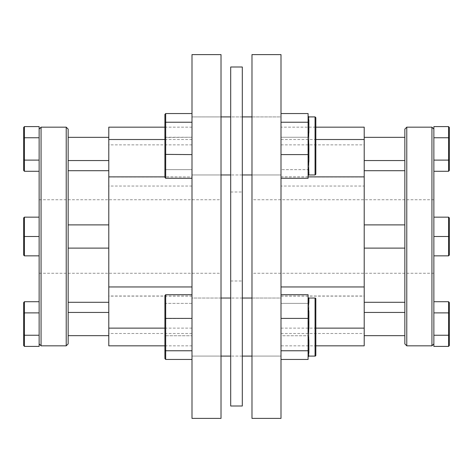 <?xml version="1.0" encoding="UTF-8"?>
<svg xmlns="http://www.w3.org/2000/svg" width="473" height="473" viewBox="0 0 473 473"><rect width="100%" height="100%" fill="white"/><g stroke="black" fill="none" stroke-linecap="round" stroke-linejoin="round"><path stroke-width="0.35" stroke-dasharray="2.37 1.77" d="M191.997 418.392L191.997 127.172L191.997 176.991L164.906 176.872M108.79 176.991L191.997 176.991M191.997 328.138L164.906 328.138M108.79 160.554L108.79 137.33L108.79 160.554M68.153 160.554L68.153 137.33L68.153 160.554M108.79 236.5L108.79 302.288L108.79 236.5M68.153 343.895L68.153 129.105M108.79 324.058L108.79 335.67L108.79 324.058M68.153 324.058L68.153 335.67L68.153 324.058M108.79 248.112L108.79 224.888L108.79 248.112L68.153 248.112L68.153 224.888L68.153 248.112M66.22 127.172L66.22 345.828M39.129 126.598L39.129 273.264L39.129 231.989L39.129 236.5L23.65 236.5L24.425 236.5L24.425 217.148L23.65 217.923L23.65 255.077L24.425 255.852L23.65 255.077M41.062 345.828L41.062 127.172M39.129 236.5L24.425 236.5L39.129 236.5L39.129 346.402M221.021 418.392L221.021 54.608M191.997 176.872L191.997 54.608M191.997 296.128L108.79 296.128L108.79 127.172M191.997 186.043L108.79 186.043M191.997 144.862L108.79 144.862M191.997 139.511L164.906 139.511M108.79 345.828L108.79 296.128M191.997 333.489L108.79 333.489M39.129 137.767L39.129 160.111L39.129 137.767L24.425 137.767L23.65 138.217L23.65 127.491M39.129 312.89L39.129 335.233L39.129 301.715L39.129 312.89L24.425 312.89L24.425 301.715M39.129 171.285L39.129 160.111L39.129 171.285M39.129 217.148L24.425 217.148L24.425 255.852L24.425 217.148L39.129 217.148L24.425 217.148L23.65 217.923M39.129 255.852L24.425 255.852L39.129 255.852L24.425 255.852L24.425 236.5L23.65 236.5M39.129 335.233L24.425 335.233L23.65 334.783M39.129 160.111L24.425 160.111L24.425 126.598M23.65 313.333L24.425 312.89L24.425 346.402M23.65 159.667L24.425 160.111L24.425 171.285M308.094 356.855L308.094 334.582L308.869 328.037L308.869 342.411L308.869 326.104L308.094 319.559L308.094 326.074L308.094 319.559L308.869 326.104L308.094 326.074L308.094 347.596L308.869 342.411L308.094 347.596L308.094 335.747L281.003 335.747L281.003 298.043L281.003 359.445L308.094 359.445L308.094 352.367A0.775 0.656 0 0 1 308.869 351.711L308.094 347.596L308.094 356.855A0.775 0.775 180 0 1 308.869 356.08L308.869 351.711A0.775 0.656 180 0 0 308.094 352.367L308.094 359.445L308.094 347.596L308.869 351.711L308.869 356.092L308.094 355.105L308.869 352.675L308.869 340.737L308.094 334.582L308.094 294.697L281.003 294.697L281.003 306.545L281.003 298.043L251.979 298.043M242.306 298.043L230.694 298.043M221.021 298.043L191.997 298.043L191.997 356.092L191.997 294.697L191.997 359.445L191.997 298.043L281.003 298.043L281.003 327.068L281.003 294.697L281.003 335.747L308.094 335.747L308.094 342.824L308.094 326.074L308.869 326.104L308.869 311.725L308.094 306.545L308.869 302.43A0.775 0.656 180 0 1 308.094 301.774L308.094 294.697L308.094 301.774M281.003 356.092L251.979 356.092L281.003 356.092M242.306 356.092L230.694 356.092L242.306 356.092M221.021 356.092L191.997 356.092L221.021 356.092M191.997 359.445L165.68 359.445L165.68 335.747L164.906 335.511L165.68 335.747L165.68 294.697L164.906 295.56L164.906 345.828L164.906 295.56L164.906 304.003L165.68 303.37L191.997 303.37L191.997 294.697L191.997 359.445L191.997 303.37L165.68 303.37L165.68 294.697L191.997 294.697M165.68 335.747L191.997 335.747L165.68 335.747L165.68 303.37L165.68 335.747M308.094 303.37L281.003 303.37L308.094 303.37L308.094 299.037L308.869 298.061A0.775 0.775 180 0 1 308.094 297.286A0.775 0.775 0 0 0 308.869 298.061L308.094 299.037L308.094 319.559L308.094 303.37M308.869 301.461A0.775 0.68 0 0 1 308.094 300.781A0.775 0.68 180 0 0 308.869 301.461L308.094 299.037L308.869 301.461L308.869 313.404L308.094 319.559L308.869 313.404L308.869 298.043L315.059 298.043L315.059 356.092L315.059 298.043L315.059 356.092L315.834 355.324L315.834 298.818L315.834 345.828L281.003 345.828L281.003 186.043L364.21 186.043L364.21 127.172M308.869 342.411A0.775 0.408 180 0 0 308.094 342.824A0.775 0.408 0 0 1 308.869 342.411M308.869 313.404A0.775 0.367 180 0 1 308.094 313.037A0.775 0.367 0 0 0 308.869 313.404M281.003 186.043L281.003 127.172L315.834 127.172L315.834 174.182A0.775 0.775 0 0 1 315.059 174.957L308.869 174.957A0.775 0.775 180 0 0 308.094 175.714L308.094 153.441L308.869 146.896L308.869 130.589L308.094 125.404L308.869 130.589A0.775 0.408 180 0 1 308.094 130.176L308.094 146.926L308.094 137.253L281.003 137.253L281.003 125.404L281.003 145.932L281.003 113.555L281.003 178.303L281.003 116.908L191.997 116.908L191.997 145.932L191.997 113.555L191.997 178.303L191.997 116.908L221.021 116.908M308.094 125.404L308.869 121.289A0.775 0.656 180 0 1 308.094 120.633L308.094 113.555L308.094 120.633A0.775 0.656 0 0 0 308.869 121.289L308.094 125.404L308.094 130.176L308.094 125.404M191.997 127.172L164.906 127.172L164.906 168.997L164.906 137.489L191.997 137.253L191.997 113.555L191.997 178.303L191.997 137.253L165.68 137.253L165.68 113.555L191.997 113.555M164.906 114.419L164.906 177.44L165.68 178.303L165.68 169.63L164.906 168.997L164.906 177.44L164.906 168.997L165.68 169.63L191.997 169.63L165.68 169.63L165.68 137.253L165.68 178.303L191.997 178.303M308.869 174.939L308.869 159.596L308.094 153.441L308.869 159.596A0.775 0.367 180 0 0 308.094 159.963L308.094 169.63L281.003 169.63L281.003 173.963L281.003 153.441L281.003 169.63L308.094 169.63L308.094 173.963L308.869 171.539A0.775 0.68 180 0 0 308.094 172.219L308.094 159.963L308.094 172.219A0.775 0.68 0 0 1 308.869 171.539L308.094 173.963L308.094 175.714L308.094 171.226L308.094 175.731A0.775 0.775 0 0 1 308.869 174.957L308.094 173.963L308.869 174.939A0.775 0.775 -0 0 0 308.094 175.714M251.979 116.908L281.003 116.908L281.003 178.303L308.094 178.303L308.094 171.226A0.775 0.656 180 0 1 308.869 170.57L308.094 166.455L308.869 161.275L308.869 144.963L308.094 138.418L308.869 132.263L308.869 120.325L308.094 117.895L308.094 113.555L281.003 113.555L281.003 137.253L308.094 137.253L308.094 146.926L308.869 146.896L308.094 146.926L308.094 130.176A0.775 0.408 0 0 0 308.869 130.589L308.869 146.896L308.094 153.441L308.094 146.926L308.094 159.963A0.775 0.367 0 0 1 308.869 159.596L308.869 171.539M308.094 171.226L308.094 117.895L308.869 116.92A0.775 0.775 180 0 1 308.094 116.145L308.094 116.145M315.503 117.044A0.775 0.775 0 0 1 315.834 117.676L315.834 145.932M315.189 116.914A0.775 0.775 0 0 0 315.059 116.908L308.869 116.908L308.869 121.289L308.869 116.949M281.003 174.957L251.979 174.957L281.003 174.957M242.306 174.957L230.694 174.957L242.306 174.957M221.021 174.957L191.997 174.957L221.021 174.957M165.68 178.303L165.68 154.606L191.997 154.606M164.906 154.375L165.68 154.606L165.68 122.229L191.997 122.229M281.003 178.303L281.003 113.555M308.094 154.606L308.094 144.933L308.094 161.683L308.094 154.606L281.003 154.606M308.094 122.229L308.094 131.902L308.094 122.229L281.003 122.229M308.869 132.263A0.775 0.367 180 0 1 308.094 131.902M308.869 120.325A0.775 0.68 180 0 1 308.094 119.639M308.869 161.275A0.775 0.408 180 0 0 308.094 161.683M308.869 144.963L308.094 144.933M164.906 137.489L165.68 137.253L165.68 113.555L165.68 122.229L164.906 122.862M315.834 355.324L315.834 298.818L315.059 298.043M164.906 318.625L191.997 318.394M165.68 359.445L164.906 358.581L164.906 350.138L165.68 350.771L191.997 350.771M308.094 318.394L308.094 328.067L308.094 318.394L281.003 318.394L281.003 294.697M281.003 359.445L281.003 318.394M308.094 350.771L308.094 341.098L308.094 353.361L308.094 350.771L281.003 350.771M308.869 328.037L308.094 328.067M308.869 311.725A0.775 0.408 180 0 1 308.094 311.317M308.869 352.675A0.775 0.68 180 0 0 308.094 353.361M308.869 340.737A0.775 0.367 180 0 0 308.094 341.098M164.906 304.003L165.68 303.37L165.68 294.697M242.306 67L242.306 406M230.694 67L230.694 406M230.694 236.5L230.694 281.003L230.694 236.5M242.306 236.5L242.306 281.003L242.306 236.5M281.003 127.172L281.003 139.511L315.834 139.511M281.003 139.511L281.003 176.991L364.21 176.991M281.003 176.991L281.003 345.828M364.21 137.33L364.21 160.554L364.21 137.33M404.847 137.33L404.847 160.554L404.847 137.33M364.21 236.5L364.21 170.712L364.21 236.5M404.847 343.895L404.847 129.105M364.21 324.058L364.21 312.446L364.21 324.058M404.847 324.058L404.847 312.446L404.847 324.058M364.21 224.888L364.21 248.112L364.21 224.888L404.847 224.888M406.78 127.172L406.78 345.828M433.871 126.598L433.871 346.402M431.938 345.828L431.938 127.172M251.979 418.392L251.979 54.608M281.003 418.392L281.003 54.608M281.003 296.128L364.21 296.128L364.21 186.043M281.003 144.862L364.21 144.862M281.003 176.872L308.094 176.872M364.21 345.828L364.21 296.128M281.003 328.138L315.834 328.138M281.003 333.489L364.21 333.489M433.871 160.111L433.871 171.285L433.871 160.111L448.575 160.111L448.575 137.767L449.35 138.217L449.35 127.491M433.871 236.5L448.575 236.5L433.871 236.5L433.871 255.852L433.871 199.736L433.871 241.011L433.871 236.5L449.35 236.5L449.35 255.077L449.35 236.5L448.575 236.5L448.575 217.148L449.35 217.923L449.35 255.077L448.575 255.852L449.35 255.077M433.871 217.148L448.575 217.148L448.575 255.852L448.575 217.148L433.871 217.148L448.575 217.148L449.35 217.923L449.35 236.5L448.575 236.5L448.575 255.852L433.871 255.852M433.871 312.89L448.575 312.89L448.575 301.715M433.871 335.233L448.575 335.233L449.35 334.783L449.35 313.333L448.575 312.89L448.575 346.402M433.871 137.767L448.575 137.767L448.575 126.598M448.575 171.285L448.575 160.111L449.35 159.667L449.35 170.392M315.059 116.908L315.059 174.957M308.869 298.043L308.094 297.269M39.129 199.736L221.021 199.736M164.906 345.828L191.997 345.828M39.129 273.264L221.021 273.264M108.79 224.888L68.153 224.888M191.997 296.009L108.79 296.009M242.306 116.908L230.694 116.908M230.694 191.997L242.306 191.997M230.694 281.003L242.306 281.003M433.871 273.264L251.979 273.264M433.871 199.736L251.979 199.736M364.21 248.112L404.847 248.112M281.003 296.009L364.21 296.009"/><path stroke-width="0.71" d="M164.906 176.872L108.79 176.872L108.79 345.828L164.906 345.828L164.906 350.138L164.906 295.56L165.68 294.697L191.997 294.697M164.906 328.138L108.79 328.138M108.79 137.33L68.153 137.33M108.79 160.554L68.153 160.554M108.79 224.888L68.153 224.888M108.79 248.112L68.153 248.112M66.22 127.172L68.153 129.105L68.153 343.895L66.22 345.828L66.22 127.172L41.062 127.172L41.062 345.828L66.22 345.828M39.129 335.233L24.425 335.233L24.425 346.402L39.129 346.402L39.129 126.598L24.425 126.598L23.65 127.491L23.65 159.667L23.65 138.217L24.425 137.767L24.425 171.285L39.129 171.285M191.997 236.5L191.997 418.392L221.021 418.392L221.021 54.608L191.997 54.608L191.997 236.5M191.997 113.555L165.68 113.555L165.68 178.303L164.906 177.44L164.906 114.419L164.906 127.172L108.79 127.172L108.79 176.872M164.906 139.511L108.79 139.511M191.997 286.957L108.79 286.957M39.129 217.148L24.425 217.148L23.65 217.923L23.65 255.077L23.65 217.923L24.425 217.148L24.425 236.5L23.65 236.5L23.65 217.923M39.129 236.5L24.425 236.5L24.425 255.852L23.65 255.077L24.425 255.852L39.129 255.852M39.129 312.89L24.425 312.89L24.425 335.233L23.65 334.783L23.65 345.509L23.65 313.333L23.65 334.783M39.129 301.715L24.425 301.715L24.425 312.89L23.65 313.333L23.65 302.608L23.65 313.333M23.65 255.077L23.65 236.5M39.129 160.111L24.425 160.111L23.65 159.667L23.65 170.392L23.65 159.667M39.129 137.767L24.425 137.767L24.425 126.598M23.65 302.608L24.425 301.715M24.425 346.402L23.65 345.509M23.65 170.392L24.425 171.285M315.059 298.043L308.869 298.043L308.869 302.43L308.094 306.545L308.869 311.725L308.869 328.037L308.094 334.582L308.869 340.737L308.869 352.675L308.094 355.105L308.869 356.08L315.059 356.092L315.059 298.043A0.775 0.775 0 0 1 315.834 298.818L315.834 355.324A0.775 0.775 0 0 1 315.059 356.092L308.869 356.092A0.775 0.775 0 0 0 308.094 356.855L308.094 359.445L281.003 359.445M308.869 301.461L308.869 302.43A0.775 0.656 0 0 1 308.094 301.774L308.094 318.394L281.003 318.394M308.869 298.043A0.775 0.775 0 0 1 308.094 297.269M251.979 298.043L242.306 298.043M230.694 298.043L221.021 298.043M251.979 356.092L242.306 356.092L251.979 356.092M230.694 356.092L221.021 356.092L230.694 356.092M165.68 294.697L165.68 318.394L191.997 318.394M164.906 318.625L165.68 318.394L165.68 359.445L191.997 359.445M164.906 304.003L164.906 358.581L164.906 350.138L165.68 350.771L191.997 350.771M308.094 301.774L308.094 294.697L281.003 294.697M308.094 318.394L308.094 350.771L281.003 350.771M308.094 350.771L308.094 356.855M308.869 340.737A0.775 0.367 0 0 0 308.094 341.098M308.869 352.675A0.775 0.68 0 0 0 308.094 353.361M308.869 311.725A0.775 0.408 0 0 1 308.094 311.317M308.869 328.037L308.094 328.067M165.68 359.445L164.906 358.581L164.906 345.828M315.834 145.932L315.834 117.676L315.834 174.182L315.059 174.957L315.059 116.908L315.834 117.676L315.834 127.172L364.21 127.172L364.21 345.828L315.834 345.828L315.834 355.324M315.059 116.908L308.869 116.908L308.094 117.895L308.869 120.325A0.775 0.68 0 0 1 308.094 119.639L308.094 122.229L281.003 122.229M308.869 120.325L308.869 132.263L308.094 138.418L308.869 144.963L308.094 144.933L308.094 178.303L281.003 178.303M165.68 178.303L191.997 178.303M164.906 154.375L191.997 154.606M164.906 122.862L165.68 122.229L191.997 122.229M164.906 114.419L165.68 113.555L164.906 114.419L164.906 137.489M308.094 154.606L281.003 154.606M308.869 116.949L308.869 116.908A0.775 0.775 -0 0 1 308.094 116.145L308.094 113.555L281.003 113.555M308.094 116.145L308.094 119.639M308.094 122.229L308.094 144.933M308.869 144.963L308.869 161.275L308.094 166.455L308.869 170.57A0.775 0.656 0 0 0 308.094 171.226M308.869 161.275A0.775 0.408 0 0 0 308.094 161.683M308.869 132.263A0.775 0.367 0 0 1 308.094 131.902M251.979 174.957L242.306 174.957L251.979 174.957M230.694 174.957L221.021 174.957L230.694 174.957M230.694 406L230.694 67L242.306 67L242.306 406L230.694 406M315.834 139.511L364.21 139.511M281.003 286.957L364.21 286.957M364.21 137.33L404.847 137.33M364.21 160.554L404.847 160.554M364.21 224.888L404.847 224.888M364.21 248.112L404.847 248.112M404.847 129.105L404.847 343.895L406.78 345.828L406.78 127.172L404.847 129.105M433.871 129.105L431.938 127.172L431.938 345.828L406.78 345.828M433.871 335.233L448.575 335.233L448.575 346.402L433.871 346.402L433.871 126.598L448.575 126.598L449.35 127.491L449.35 159.667L449.35 138.217L448.575 137.767L448.575 171.285L433.871 171.285M281.003 54.608L281.003 418.392L251.979 418.392L251.979 54.608L281.003 54.608M308.094 176.872L364.21 176.872M315.834 328.138L364.21 328.138M433.871 217.148L448.575 217.148L449.35 217.923L448.575 217.148L448.575 236.5L449.35 236.5L449.35 217.923L449.35 255.077L448.575 255.852L449.35 255.077M433.871 236.5L448.575 236.5L448.575 255.852L433.871 255.852M433.871 312.89L448.575 312.89L448.575 335.233L449.35 334.783L449.35 302.608L449.35 313.333L448.575 312.89L448.575 301.715L433.871 301.715M449.35 345.509L449.35 334.783L449.35 345.509L448.575 346.402M433.871 160.111L448.575 160.111L449.35 159.667L449.35 170.392L448.575 171.285M433.871 137.767L448.575 137.767L448.575 126.598M449.35 302.608L448.575 301.715M308.869 356.08L308.094 356.867L308.869 356.092M308.869 171.539L308.869 174.957L308.094 175.731M108.79 335.67L68.153 335.67M39.129 343.895L41.062 345.828M68.153 302.288L108.79 302.288M68.153 170.712L108.79 170.712M39.129 129.105L41.062 127.172M108.79 312.446L68.153 312.446M251.979 116.908L242.306 116.908M230.694 116.908L221.021 116.908M315.059 174.957L308.869 174.957M308.869 116.908L308.094 116.133L308.869 116.908M364.21 312.446L404.847 312.446M431.938 127.172L406.78 127.172M404.847 170.712L364.21 170.712M404.847 302.288L364.21 302.288M433.871 343.895L431.938 345.828M364.21 335.67L404.847 335.67"/></g></svg>
